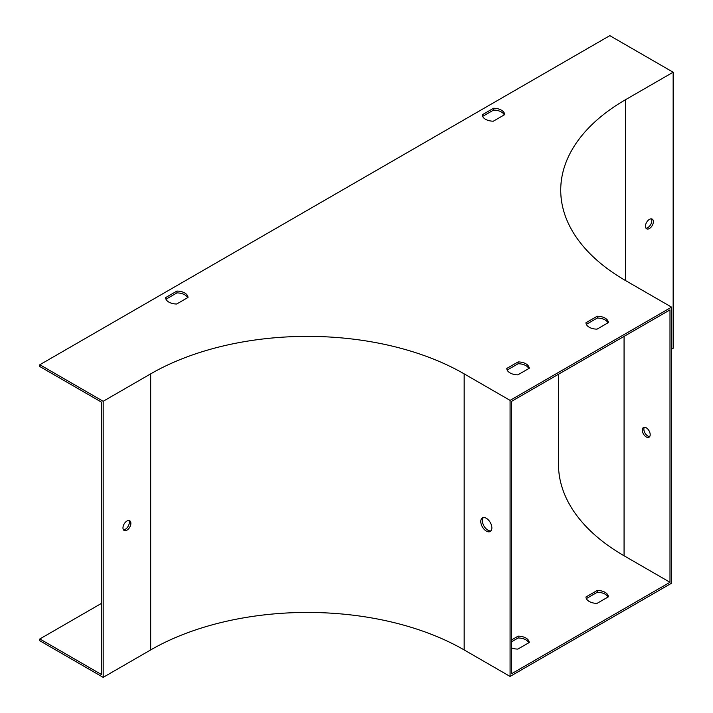 <?xml version="1.0" encoding="UTF-8"?>
<svg xmlns="http://www.w3.org/2000/svg" width="713" height="713" viewBox="0 0 713 713"><rect width="100%" height="100%" fill="white"/><g stroke="black" fill="none" stroke-linecap="round" stroke-linejoin="round"><path stroke-width="1.07" d="M504.652 114.65L493.343 121.183A11.194 6.462 180 0 1 482.255 114.784L493.565 108.26A11.194 6.462 180 0 1 504.652 114.65M165.603 297.606L176.913 291.073A11.194 6.462 180 0 1 187.991 297.473L176.69 304.005A11.194 6.462 180 0 1 165.603 297.606M518.11 361.919A11.194 6.462 180 0 1 529.189 368.318L517.879 374.842A11.194 6.462 180 0 1 506.8 368.443L518.11 361.919L518.11 363.746L507.184 370.056M671.575 349.192L673.152 348.274L673.152 72.218L609.82 35.65L39.848 364.726L103.18 401.285L150.675 373.862A221.672 127.983 180 0 1 464.163 373.862L510.08 400.376L671.575 307.134L625.658 280.628L625.658 99.633A221.672 127.983 0 0 0 560.73 190.13A221.672 127.983 0 0 0 625.658 280.628M673.152 72.218L625.658 99.633M597.271 316.216A11.194 6.462 180 0 1 608.349 322.615L597.048 329.139A11.194 6.462 180 0 1 585.961 322.739L597.271 316.216L597.271 318.043L586.344 324.353M482.639 116.388L493.565 110.087A11.194 6.462 180 0 1 504.269 114.873M165.986 299.21L176.913 292.9A11.194 6.462 180 0 1 187.608 297.695M528.805 368.541A11.194 6.462 0 0 0 518.11 363.746M39.848 364.726L39.848 366.553L101.594 402.203L101.594 674.605L39.848 638.955L101.594 603.305M669.988 582.28L511.658 673.696L511.658 401.285L669.988 309.879L669.988 582.28L624.071 555.775A223.909 129.276 180 0 1 558.493 464.368L558.493 374.254M607.975 322.829A11.194 6.462 0 0 0 597.271 318.043M511.658 641.7L518.11 637.983A11.194 6.462 180 0 1 528.805 642.769M671.575 307.134L671.575 583.198L510.08 676.432L510.08 400.376M39.848 638.955L39.848 640.782L103.18 677.35L150.675 649.926A221.672 127.983 180 0 1 464.163 649.926L510.08 676.432M586.344 598.581L597.271 592.271A11.194 6.462 180 0 1 607.975 597.066M511.658 639.873L518.11 636.148A11.194 6.462 180 0 1 529.189 642.547L517.879 649.08A11.194 6.462 180 0 1 511.658 647.948M585.961 596.977L597.271 590.444A11.194 6.462 180 0 1 608.349 596.843L597.048 603.376A11.194 6.462 180 0 1 585.961 596.977M651.299 218.846A5.597 3.235 -60 0 1 650.621 224.657A5.597 3.235 -60 0 1 645.933 228.151M645.452 226.244A5.597 3.235 -60 0 1 647.894 220.611A5.597 3.235 -60 0 1 652.208 219.105A5.597 3.235 -60 0 1 652.208 225.575A5.597 3.235 -60 0 1 646.611 228.802A5.597 3.235 -60 0 1 645.452 226.244M480.785 521.497A7.834 4.528 60 0 1 482.407 517.905A7.834 4.528 60 0 1 488.45 520.009A7.834 4.528 60 0 1 491.872 527.896A7.834 4.528 60 0 1 490.25 531.479A7.834 4.528 60 0 1 484.207 529.385A7.834 4.528 60 0 1 480.785 521.497M483.28 517.593A7.834 4.528 -120 0 0 483.993 526.042A7.834 4.528 -120 0 0 490.954 530.882M103.18 677.35L103.18 401.285M130.88 523.324A5.597 3.235 120 0 0 129.721 520.757A5.597 3.235 120 0 0 124.124 523.993A5.597 3.235 120 0 0 124.124 530.454A5.597 3.235 120 0 0 128.438 528.957A5.597 3.235 120 0 0 130.88 523.324M128.821 520.499A5.597 3.235 -60 0 1 129.303 522.406A5.597 3.235 -60 0 1 123.447 529.804M649.712 436.561A5.597 3.235 60 0 1 645.024 433.076A5.597 3.235 60 0 1 644.347 427.265M650.194 434.654A5.597 3.235 60 0 1 649.035 437.221A5.597 3.235 60 0 1 643.438 433.985A5.597 3.235 60 0 1 643.438 427.524A5.597 3.235 60 0 1 646.236 427.8A5.597 3.235 60 0 1 650.194 434.654M518.11 637.983L518.11 636.148M597.271 592.271L597.271 590.444M176.913 291.073L176.913 292.9M493.565 108.26L493.565 110.087M464.163 649.926L464.163 373.862M150.675 649.926L150.675 373.862M624.071 555.775L624.071 336.384"/></g></svg>
